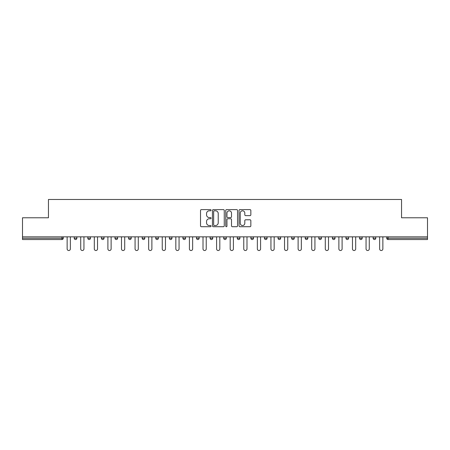 <?xml version="1.0" encoding="UTF-8"?>
<svg xmlns="http://www.w3.org/2000/svg" width="450" height="450" viewBox="0 0 450 450"><rect width="100%" height="100%" fill="white"/><g stroke="black" fill="none" stroke-linecap="round" stroke-linejoin="round"><path stroke-width="0.67" d="M211.067 210.212A0.596 0.596 0 0 0 210.465 209.616L201.381 209.616A0.855 0.855 0 0 0 200.526 210.471L200.526 225.855A0.855 0.855 0 0 0 201.381 226.71L210.465 226.71A0.596 0.596 0 0 0 211.067 226.114A0.596 0.596 0 0 0 210.465 225.518L209.289 225.518A2.734 2.734 0 0 1 206.556 222.778L206.556 221.496A2.734 2.734 0 0 1 209.289 218.762L210.465 218.762A0.596 0.596 0 0 0 211.067 218.166A0.596 0.596 0 0 0 210.465 217.564L209.289 217.564A2.734 2.734 0 0 1 206.556 214.83L206.556 213.547A2.734 2.734 0 0 1 209.289 210.808L210.465 210.808A0.596 0.596 0 0 0 211.067 210.212M249.986 215.64A0.855 0.855 0 0 0 250.841 214.785L250.841 210.471A0.855 0.855 0 0 0 249.986 209.616L239.895 209.616A0.855 0.855 0 0 0 239.04 210.471L239.04 225.855A0.855 0.855 0 0 0 239.895 226.71L249.986 226.71A0.855 0.855 0 0 0 250.841 225.855L250.841 220.641A0.855 0.855 0 0 0 249.986 219.786L245.666 219.786A0.855 0.855 0 0 0 244.811 220.641L244.811 223.228A2.289 2.289 0 0 1 242.528 225.518A2.289 2.289 0 0 1 240.238 223.228L240.238 213.097A2.289 2.289 0 0 1 242.528 210.808A2.289 2.289 0 0 1 244.811 213.097L244.811 214.785A0.855 0.855 0 0 0 245.666 215.64L249.986 215.64M22.5 236.846L22.5 217.772L48.454 217.772L48.454 199.479L401.546 199.479L401.546 217.772L427.5 217.772L427.5 236.846L22.5 236.846L22.5 238.241L61.954 238.241L61.954 236.846M224.252 210.471A0.855 0.855 0 0 0 223.397 209.616L213.311 209.616A0.855 0.855 0 0 0 212.456 210.471L212.456 225.855A0.855 0.855 0 0 0 213.311 226.71L223.397 226.71A0.855 0.855 0 0 0 224.252 225.855L224.252 210.471M226.603 209.616L236.689 209.616A0.855 0.855 0 0 1 237.544 210.471L237.544 225.855A0.855 0.855 0 0 1 236.689 226.71L232.374 226.71A0.855 0.855 0 0 1 231.519 225.855L231.519 219.617A0.855 0.855 0 0 0 230.664 218.762L227.801 218.762A0.855 0.855 0 0 0 226.946 219.617L226.946 226.114A0.596 0.596 0 0 1 226.344 226.71A0.596 0.596 0 0 1 225.748 226.114L225.748 210.471A0.855 0.855 0 0 1 226.603 209.616M61.954 239.546A1.305 1.305 0 0 0 63.259 238.241L61.954 238.241L61.954 239.546A1.305 1.305 0 0 0 63.259 238.241L63.259 236.846L63.259 238.241A1.305 1.305 0 0 1 61.954 239.546L22.5 239.546L22.5 238.241M427.5 236.846L427.5 239.546L388.046 239.546A1.305 1.305 0 0 1 386.741 238.241L386.741 236.846L386.741 238.241L427.5 238.241M74.233 236.846L74.233 238.241L74.233 236.846M75.544 239.546A1.305 1.305 0 0 1 74.233 238.241A1.305 1.305 0 0 0 75.544 239.546A1.305 1.305 0 0 0 76.849 238.241L76.849 236.846L76.849 238.241A1.305 1.305 0 0 1 75.544 239.546A1.305 1.305 0 0 1 74.233 238.241L76.849 238.241A1.305 1.305 0 0 1 75.544 239.546M87.823 236.846L87.823 238.241L87.823 236.846M90.433 236.846L90.433 238.241L90.433 236.846M101.407 236.846L101.407 238.241L101.407 236.846M104.023 236.846L104.023 238.241L104.023 236.846M114.998 236.846L114.998 238.241L114.998 236.846M117.608 236.846L117.608 238.241L117.608 236.846M128.582 236.846L128.582 238.241L128.582 236.846M131.197 236.846L131.197 238.241L131.197 236.846M144.782 236.846L144.782 238.241L142.172 238.241A1.305 1.305 0 0 0 143.477 239.546A1.305 1.305 0 0 1 142.172 238.241L142.172 236.846M155.756 236.846L155.756 238.241L155.756 236.846M158.372 236.846L158.372 238.241L158.372 236.846M169.346 236.846L169.346 238.241L169.346 236.846M171.956 236.846L171.956 238.241L171.956 236.846M182.931 236.846L182.931 238.241L182.931 236.846M185.546 236.846L185.546 238.241L185.546 236.846M196.521 236.846L196.521 238.241L196.521 236.846M199.131 236.846L199.131 238.241L199.131 236.846M210.105 236.846L210.105 238.241L210.105 236.846M212.721 236.846L212.721 238.241A1.305 1.305 0 0 1 211.416 239.546A1.305 1.305 0 0 1 210.105 238.241L212.721 238.241A1.305 1.305 0 0 1 211.416 239.546M223.695 236.846L223.695 238.241L223.695 236.846M226.305 236.846L226.305 238.241L226.305 236.846M237.279 236.846L237.279 238.241L237.279 236.846M239.895 236.846L239.895 238.241L239.895 236.846M253.479 236.846L253.479 238.241A1.305 1.305 0 0 1 252.174 239.546A1.305 1.305 0 0 1 250.869 238.241L250.869 236.846M267.069 236.846L267.069 238.241A1.305 1.305 0 0 1 265.759 239.546A1.305 1.305 0 0 1 264.454 238.241L264.454 236.846M280.654 236.846L280.654 238.241A1.305 1.305 0 0 1 279.349 239.546A1.305 1.305 0 0 1 278.044 238.241L278.044 236.846M294.244 236.846L294.244 238.241A1.305 1.305 0 0 1 292.933 239.546A1.305 1.305 0 0 1 291.628 238.241L291.628 236.846M306.523 239.546A1.305 1.305 0 0 0 307.828 238.241L307.828 236.846L307.828 238.241A1.305 1.305 0 0 1 306.523 239.546A1.305 1.305 0 0 1 305.218 238.241L305.218 236.846M321.418 236.846L321.418 238.241A1.305 1.305 0 0 1 320.108 239.546A1.305 1.305 0 0 1 318.803 238.241L318.803 236.846M332.392 236.846L332.392 238.241L332.392 236.846M335.002 236.846L335.002 238.241A1.305 1.305 0 0 1 333.697 239.546A1.305 1.305 0 0 1 332.392 238.241L335.002 238.241A1.305 1.305 0 0 1 333.697 239.546M348.593 236.846L348.593 238.241A1.305 1.305 0 0 1 347.282 239.546A1.305 1.305 0 0 1 345.977 238.241L345.977 236.846M359.567 236.846L359.567 238.241L359.567 236.846M362.177 236.846L362.177 238.241A1.305 1.305 0 0 1 360.872 239.546A1.305 1.305 0 0 1 359.567 238.241L362.177 238.241A1.305 1.305 0 0 1 360.872 239.546A1.305 1.305 0 0 0 362.177 238.241M373.151 238.241A1.305 1.305 0 0 0 374.456 239.546A1.305 1.305 0 0 0 375.767 238.241L375.767 236.846L375.767 238.241L373.151 238.241A1.305 1.305 0 0 0 374.456 239.546A1.305 1.305 0 0 1 373.151 238.241L373.151 236.846M89.128 239.546A1.305 1.305 0 0 1 87.823 238.241A1.305 1.305 0 0 0 89.128 239.546A1.305 1.305 0 0 0 90.433 238.241A1.305 1.305 0 0 1 89.128 239.546A1.305 1.305 0 0 1 87.823 238.241L90.433 238.241A1.305 1.305 0 0 1 89.128 239.546M102.718 239.546A1.305 1.305 0 0 1 101.407 238.241A1.305 1.305 0 0 0 102.718 239.546A1.305 1.305 0 0 0 104.023 238.241A1.305 1.305 0 0 1 102.718 239.546A1.305 1.305 0 0 1 101.407 238.241L104.023 238.241A1.305 1.305 0 0 1 102.718 239.546M116.302 239.546A1.305 1.305 0 0 1 114.998 238.241A1.305 1.305 0 0 0 116.302 239.546A1.305 1.305 0 0 0 117.608 238.241A1.305 1.305 0 0 1 116.302 239.546A1.305 1.305 0 0 1 114.998 238.241L117.608 238.241A1.305 1.305 0 0 1 116.302 239.546M129.892 239.546A1.305 1.305 0 0 1 128.582 238.241A1.305 1.305 0 0 0 129.892 239.546A1.305 1.305 0 0 0 131.197 238.241A1.305 1.305 0 0 1 129.892 239.546A1.305 1.305 0 0 1 128.582 238.241L131.197 238.241A1.305 1.305 0 0 1 129.892 239.546M143.477 239.546A1.305 1.305 0 0 0 144.782 238.241A1.305 1.305 0 0 1 143.477 239.546A1.305 1.305 0 0 1 142.172 238.241M157.067 239.546A1.305 1.305 0 0 1 155.756 238.241L158.372 238.241A1.305 1.305 0 0 1 157.067 239.546A1.305 1.305 0 0 0 158.372 238.241A1.305 1.305 0 0 1 157.067 239.546M170.651 239.546A1.305 1.305 0 0 1 169.346 238.241L171.956 238.241A1.305 1.305 0 0 1 170.651 239.546A1.305 1.305 0 0 0 171.956 238.241M184.241 239.546A1.305 1.305 0 0 1 182.931 238.241L185.546 238.241A1.305 1.305 0 0 1 184.241 239.546A1.305 1.305 0 0 0 185.546 238.241M197.826 239.546A1.305 1.305 0 0 1 196.521 238.241A1.305 1.305 0 0 0 197.826 239.546A1.305 1.305 0 0 0 199.131 238.241A1.305 1.305 0 0 1 197.826 239.546A1.305 1.305 0 0 1 196.521 238.241L199.131 238.241A1.305 1.305 0 0 1 197.826 239.546M225 239.546A1.305 1.305 0 0 1 223.695 238.241L226.305 238.241A1.305 1.305 0 0 1 225 239.546A1.305 1.305 0 0 0 226.305 238.241M238.584 239.546A1.305 1.305 0 0 1 237.279 238.241A1.305 1.305 0 0 0 238.584 239.546A1.305 1.305 0 0 0 239.895 238.241A1.305 1.305 0 0 1 238.584 239.546A1.305 1.305 0 0 1 237.279 238.241L239.895 238.241M214.251 210.808A0.596 0.596 0 0 0 213.649 211.41L213.649 224.916A0.596 0.596 0 0 0 214.251 225.518L215.488 225.518A2.734 2.734 0 0 0 218.227 222.778L218.227 213.547A2.734 2.734 0 0 0 215.488 210.808L214.251 210.808M231.519 213.143A2.289 2.289 0 0 0 229.23 210.853A2.289 2.289 0 0 0 226.946 213.143L226.946 216.709A0.855 0.855 0 0 0 227.801 217.564L230.664 217.564A0.855 0.855 0 0 0 231.519 216.709L231.519 213.143M67.134 236.846L67.134 248.906A1.609 1.609 0 0 0 68.749 250.521A1.609 1.609 0 0 0 70.358 248.906L70.358 236.846M80.724 236.846L80.724 248.906A1.609 1.609 0 0 0 82.333 250.521A1.609 1.609 0 0 0 83.948 248.906L83.948 236.846M94.309 236.846L94.309 248.906A1.609 1.609 0 0 0 95.923 250.521A1.609 1.609 0 0 0 97.532 248.906L97.532 236.846M107.899 236.846L107.899 248.906A1.609 1.609 0 0 0 109.508 250.521A1.609 1.609 0 0 0 111.122 248.906L111.122 236.846M121.483 236.846L121.483 248.906A1.609 1.609 0 0 0 123.097 250.521A1.609 1.609 0 0 0 124.706 248.906L124.706 236.846M135.073 236.846L135.073 248.906A1.609 1.609 0 0 0 136.682 250.521A1.609 1.609 0 0 0 138.296 248.906L138.296 236.846M148.657 236.846L148.657 248.906A1.609 1.609 0 0 0 150.272 250.521A1.609 1.609 0 0 0 151.881 248.906L151.881 236.846M162.248 236.846L162.248 248.906A1.609 1.609 0 0 0 163.856 250.521A1.609 1.609 0 0 0 165.471 248.906L165.471 236.846M175.832 236.846L175.832 248.906A1.609 1.609 0 0 0 177.446 250.521A1.609 1.609 0 0 0 179.055 248.906L179.055 236.846M189.422 236.846L189.422 248.906A1.609 1.609 0 0 0 191.031 250.521A1.609 1.609 0 0 0 192.645 248.906L192.645 236.846M203.006 236.846L203.006 248.906A1.609 1.609 0 0 0 204.621 250.521A1.609 1.609 0 0 0 206.229 248.906L206.229 236.846M216.596 236.846L216.596 248.906A1.609 1.609 0 0 0 218.205 250.521A1.609 1.609 0 0 0 219.819 248.906L219.819 236.846M230.181 236.846L230.181 248.906A1.609 1.609 0 0 0 231.795 250.521A1.609 1.609 0 0 0 233.404 248.906L233.404 236.846M243.771 236.846L243.771 248.906A1.609 1.609 0 0 0 245.379 250.521A1.609 1.609 0 0 0 246.994 248.906L246.994 236.846M257.355 236.846L257.355 248.906A1.609 1.609 0 0 0 258.969 250.521A1.609 1.609 0 0 0 260.578 248.906L260.578 236.846M270.945 236.846L270.945 248.906A1.609 1.609 0 0 0 272.554 250.521A1.609 1.609 0 0 0 274.168 248.906L274.168 236.846M284.529 236.846L284.529 248.906A1.609 1.609 0 0 0 286.144 250.521A1.609 1.609 0 0 0 287.752 248.906L287.752 236.846M298.119 236.846L298.119 248.906A1.609 1.609 0 0 0 299.728 250.521A1.609 1.609 0 0 0 301.343 248.906L301.343 236.846M311.704 236.846L311.704 248.906A1.609 1.609 0 0 0 313.318 250.521A1.609 1.609 0 0 0 314.927 248.906L314.927 236.846M325.294 236.846L325.294 248.906A1.609 1.609 0 0 0 326.902 250.521A1.609 1.609 0 0 0 328.517 248.906L328.517 236.846M338.878 236.846L338.878 248.906A1.609 1.609 0 0 0 340.493 250.521A1.609 1.609 0 0 0 342.101 248.906L342.101 236.846M352.468 236.846L352.468 248.906A1.609 1.609 0 0 0 354.077 250.521A1.609 1.609 0 0 0 355.691 248.906L355.691 236.846M366.053 236.846L366.053 248.906A1.609 1.609 0 0 0 367.667 250.521A1.609 1.609 0 0 0 369.276 248.906L369.276 236.846M379.642 236.846L379.642 248.906A1.609 1.609 0 0 0 381.251 250.521A1.609 1.609 0 0 0 382.866 248.906L382.866 236.846M388.046 236.846L388.046 239.546M252.174 239.546A1.305 1.305 0 0 0 253.479 238.241L250.869 238.241M265.759 239.546A1.305 1.305 0 0 0 267.069 238.241L264.454 238.241M279.349 239.546A1.305 1.305 0 0 0 280.654 238.241L278.044 238.241M292.933 239.546A1.305 1.305 0 0 0 294.244 238.241L291.628 238.241M307.828 238.241L305.218 238.241M320.108 239.546A1.305 1.305 0 0 0 321.418 238.241L318.803 238.241M347.282 239.546A1.305 1.305 0 0 0 348.593 238.241L345.977 238.241M374.456 239.546A1.305 1.305 0 0 0 375.767 238.241"/></g></svg>
